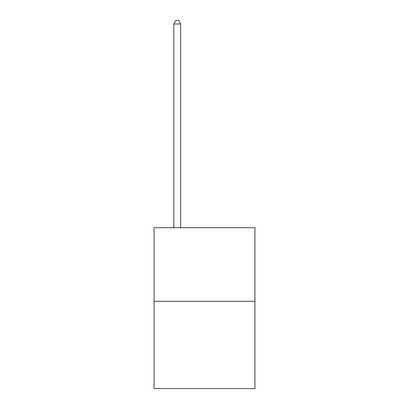 <?xml version="1.0" encoding="UTF-8"?>
<svg xmlns="http://www.w3.org/2000/svg" width="409" height="409" viewBox="0 0 409 409"><rect width="100%" height="100%" fill="white"/><g stroke="black" fill="none" stroke-linecap="round" stroke-linejoin="round"><path stroke-width="0.61" d="M254.935 301.31L254.935 227.701L154.065 227.701L154.065 388.55L254.935 388.55L254.935 301.31L154.065 301.31M180.645 227.701L180.645 23.993L173.83 23.993L173.83 227.701M173.83 23.993L175.875 20.45L178.6 20.45L180.645 23.993"/></g></svg>

